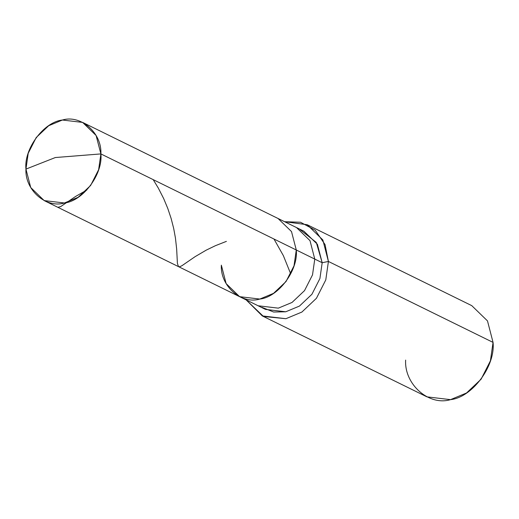<?xml version="1.0" encoding="UTF-8"?>
<svg xmlns="http://www.w3.org/2000/svg" width="519" height="519" viewBox="0 0 519 519"><rect width="100%" height="100%" fill="white"/><g stroke="black" fill="none" stroke-linecap="round" stroke-linejoin="round"><path stroke-width="0.78" d="M221.347 265.164C220.173 286.027 241.335 304.666 259.824 299.054C278.411 297.16 298.457 270.172 296.278 249.989L100.881 153.916L55.338 157.536L25.95 169.097C23.77 148.908 43.823 121.926 62.403 120.025C80.893 114.414 102.055 133.052 100.881 153.916L96.106 135.491L82.638 122.413L62.403 120.025L48.682 125.728L36.207 137.541L28.208 153.293L25.95 169.097L55.338 157.536L100.881 153.916C103.06 174.105 83.014 201.087 64.427 202.987C45.938 208.599 24.776 189.96 25.95 169.097L30.725 187.521L44.199 200.6L64.427 202.987L78.148 197.285L90.624 185.471L98.623 169.719L100.881 153.916L296.278 249.989L294.02 265.786L286.021 281.545L273.545 293.352L259.824 299.054L239.596 296.667L259.824 299.054L273.545 293.352L286.021 281.545L294.02 265.786L296.278 249.989L291.503 231.558L278.035 218.486L291.503 231.558L296.278 249.989C298.457 270.172 278.411 297.16 259.824 299.054C241.335 304.666 220.173 286.027 221.347 265.164L226.122 283.588L239.596 296.667L258.092 305.762L278.327 308.15L292.041 302.447L304.517 290.634L312.516 274.882L314.774 259.085L296.278 249.989L314.774 259.085L310.005 240.654L296.531 227.582L310.005 240.654L314.774 259.085L312.516 274.882L304.517 290.634L292.041 302.447L278.327 308.15L258.092 305.762L265.488 309.395L285.722 311.789L299.444 306.087L311.919 294.273L319.918 278.521L322.176 262.718L314.774 259.085L322.176 262.718L316.292 242.425L300.099 229.658M82.638 122.413L303.926 231.215L317.401 244.293L322.176 262.718L328.417 261.453L322.176 262.718L319.918 278.521L311.919 294.273L299.444 306.087L285.722 311.789L273.636 312.029L261.92 307.319M284.594 221.71L300.54 222.255L315.228 230.228L325.03 244.546L328.417 261.453L322.85 239.953L307.131 224.701L284.594 221.71M307.131 224.701L471.765 305.646L487.484 320.898L493.05 342.397L328.417 261.453L325.789 279.89L316.454 298.269L301.896 312.049L285.891 318.705L263.464 316.467L246.155 299.891L262.29 315.915L285.891 318.705L301.896 312.049L316.454 298.269L325.789 279.89L328.417 261.453L493.05 342.397L490.416 360.835L481.087 379.214L466.529 392.987L450.524 399.643L426.916 396.853L262.29 315.915M405.631 360.102C404.262 384.443 428.947 406.189 450.524 399.643C472.199 397.431 495.587 365.947 493.05 342.397M57.862 207.315L60.717 206.581L75.625 196.442L86.79 190.051M273.98 239.025L283.368 255.659L290.536 273.448M153.196 179.639L158.295 188.04L163.673 198.589L167.767 208.404L171.121 218.441L173.677 228.412L175.435 237.987L176.661 249.055L177.407 263.386L178.471 266.597L179.769 266.747L181.903 265.728L195.118 256.652L206.264 250.119L215.404 245.695L226.401 241.367M44.199 200.6L239.596 296.667"/></g></svg>
